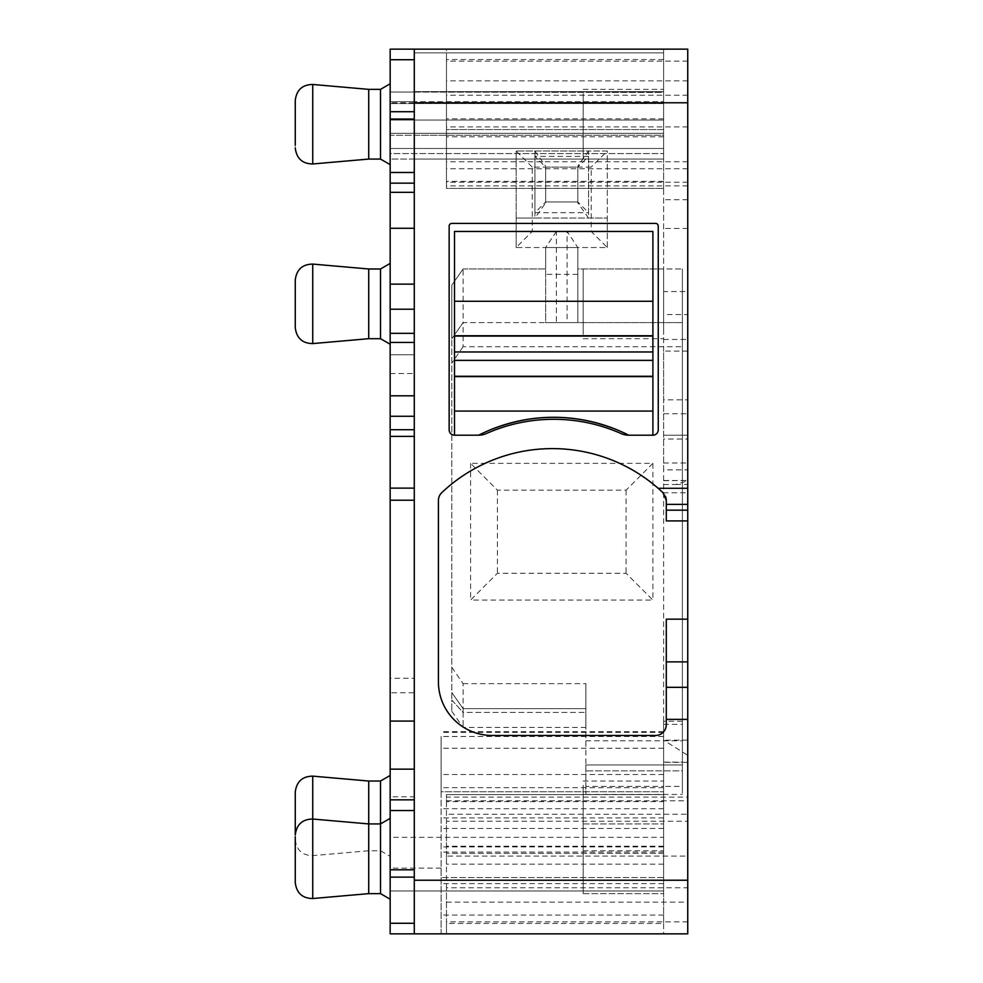 <?xml version="1.0" encoding="UTF-8"?>
<svg xmlns="http://www.w3.org/2000/svg" width="983" height="983" viewBox="0 0 983 983"><rect width="100%" height="100%" fill="white"/><g stroke="black" fill="none" stroke-linecap="round" stroke-linejoin="round"><path stroke-width="0.74" stroke-dasharray="4.92 3.69" d="M687.744 351.066L663.611 351.066L663.611 399.823L687.744 399.823L687.744 314.56L663.611 314.56L663.611 188.392L446.466 188.392L446.466 49.15L663.611 49.15L663.611 52.861L663.611 49.15L390.165 49.15L390.165 92.046L390.165 49.15L663.611 49.15L663.611 129.572L446.466 129.572L446.466 188.392M687.744 314.56L687.744 291.558L663.611 291.558M663.611 351.066L663.611 314.56M687.744 887.76L687.744 856.107L446.466 856.107L446.466 887.76L687.744 887.76L687.744 933.85M663.611 923.467L663.611 933.85L446.466 933.85L446.466 923.467L663.611 923.467L663.611 801.624L446.466 801.624L446.466 794.571L446.466 821.247L687.744 821.247L687.744 856.107M687.744 821.247L687.744 814.231L446.466 814.231M446.466 800.776L687.744 800.776L687.744 814.231M687.744 800.776L687.744 797.127L446.466 797.127M663.611 480.699L687.744 480.503L663.611 480.503L663.611 492.79L687.744 492.79L687.744 797.127M687.744 492.79L687.744 480.699M687.744 480.503L687.744 469.886L663.611 469.886L663.611 435.199L687.744 435.199L687.744 439.032L663.611 439.032M663.611 462.993L687.744 462.993L687.744 469.886M687.744 462.993L687.744 439.032M663.611 413.757L663.611 435.199L687.744 435.199L687.744 413.757L663.611 413.757L663.611 399.823M687.744 399.823L687.744 413.757M687.744 49.15L687.744 291.558M666.29 520.904L666.29 500.433M662.947 492.655A10.727 10.727 0 0 1 665.614 496.685M666.29 619.167L666.29 724.741A10.727 10.727 0 0 1 655.575 735.468L492.041 735.468A53.623 53.623 0 0 1 438.418 681.846L438.418 500.433A10.727 10.727 0 0 1 441.772 492.655A160.856 160.856 0 0 1 658.143 488.281M663.611 480.503L663.611 469.886M663.611 484.521L675.64 484.521L687.744 480.761M663.611 492.79L663.611 740.15L687.744 740.15M687.744 762.317L663.611 762.317L663.611 740.15L687.744 755.325M663.611 762.317L663.611 794.608L446.466 794.608M446.466 856.107L446.466 821.247M446.466 933.85L446.466 887.76M682.386 721.239L663.611 721.239L663.611 786.4L682.386 786.4L682.386 268.986L682.386 786.4M663.611 721.239L663.611 268.986L682.386 268.986L577.82 268.986L577.82 322.608L577.82 268.986L663.611 268.986L663.611 49.15L390.165 49.15L390.165 354.777L414.285 354.777L390.165 354.777L390.165 678.245L414.285 678.245L414.285 692.769L390.165 692.769L390.165 678.245M463.091 268.986L545.651 268.986L545.651 247.532L545.651 322.608L463.091 322.608L451.824 338.693L451.824 700.08L451.824 285.07L451.824 338.693L463.091 322.608L463.091 268.986L451.824 285.07L463.091 268.986L545.651 268.986L545.651 322.608L577.82 322.608L577.82 247.532L545.651 247.532L545.651 322.608L682.386 322.608L463.091 322.608L463.091 346.729L682.386 346.729M451.824 667.322L463.091 683.652L463.091 708.657L585.868 708.657L463.091 708.657L451.824 692.573L463.091 708.657L451.824 692.573L463.091 708.657L585.868 708.657L585.868 786.4L663.611 786.4L663.611 837.332L390.165 837.332L390.165 796.795L414.285 796.795L414.285 354.777L414.285 678.245M663.611 736.476L441.097 736.476L441.097 791.757L663.611 791.757L441.097 791.757L441.097 933.85L663.611 933.85L663.611 877.549L441.097 877.549L663.611 877.549L663.611 731.622L663.611 890.954L390.165 890.954L663.611 890.954L663.611 837.332M663.611 883.631L441.097 883.631L441.097 868.112L441.097 933.85L390.165 933.85L390.165 837.332M441.097 883.631L441.097 736.476M663.611 864.143L446.466 864.143L446.466 846.228L663.611 846.228M446.466 923.467L446.466 864.143M663.611 853.428L446.466 853.428L663.611 853.428M446.466 801.624L446.466 846.228M663.611 801.624L663.611 794.608M663.611 118.857L446.466 118.857L446.466 129.572L663.611 129.572L663.611 188.392M663.611 59.533L446.466 59.533L446.466 118.857M446.466 59.533L446.466 49.15M414.285 92.046L390.165 92.046L390.165 133.332L390.165 120.061L414.285 120.061L414.285 133.332L414.285 120.061L663.611 120.061L663.611 133.332L663.611 120.061L390.165 120.061L390.165 101.654L414.285 101.654L414.285 103.559L414.285 101.654L663.611 101.654L663.611 52.861L663.611 92.463L390.165 92.046L390.165 101.654L663.611 101.654L663.611 103.559L663.611 92.463L414.285 92.046M663.611 103.559L663.611 120.061L663.611 103.559L390.165 103.559L663.611 103.559M390.165 135.212L390.165 133.332L663.611 133.332L390.165 133.332L390.165 159.062L414.285 159.062L414.285 153.569L414.285 159.062L663.611 159.062L663.611 153.569L663.611 159.062L390.165 159.062L390.165 153.569L663.611 153.569L390.165 153.569L390.165 135.212L414.285 135.212L414.285 148.482L414.285 135.212L663.611 135.212L663.611 133.332L663.611 148.482L663.611 135.212L390.165 135.212M663.611 148.482L663.611 153.569L663.611 148.482L390.165 148.482L663.611 148.482M451.824 223.411L655.575 223.411A2.679 2.679 0 0 1 658.254 226.09L658.254 429.841A5.357 5.357 0 0 1 652.896 435.199L628.764 435.199L652.896 435.199L652.896 231.447L454.502 231.447L454.502 435.199A5.357 5.357 0 0 1 449.145 429.841L449.145 226.09A2.679 2.679 0 0 1 451.824 223.411M454.502 435.199L478.635 435.199A18.763 18.763 0 0 0 486.241 433.589A166.213 166.213 0 0 1 621.145 433.589A18.763 18.763 0 0 0 628.764 435.199L652.896 435.199M463.091 683.652L585.868 683.652L585.868 794.448L585.868 770.856L682.386 770.856L682.386 794.448L682.386 770.856L585.868 770.856L585.868 764.958L682.386 764.958L585.868 764.958L585.868 786.4M567.105 322.608L577.82 322.608L577.82 247.532L545.651 247.532L607.31 247.532L607.31 151.026L516.161 151.026L516.161 247.532L545.651 247.532L545.651 322.608L567.105 322.608L567.105 231.447L577.82 247.532L607.31 247.532L591.225 231.447L591.225 167.11L532.245 167.11L532.245 231.447L556.378 231.447L556.378 322.608M463.091 708.657L463.091 712.405L451.824 700.08L451.824 711.336L451.824 700.08L463.091 712.405L463.091 708.657L585.868 708.657L585.868 727.42L585.868 683.652M588.547 156.383L534.936 156.383L545.651 167.11L577.82 167.11L577.82 166.188L577.82 202.879L577.82 167.11L588.547 156.383L588.547 212.684L577.82 201.957L545.651 201.957L545.651 167.11L577.82 167.11M534.936 156.383L534.936 212.684L545.651 201.957L545.651 202.879L545.651 167.11M585.868 764.958L682.386 764.958L585.868 764.958M585.868 740.826L682.386 740.826M463.091 346.729L451.824 363.059M652.896 463.349L626.085 490.161L497.398 490.161L470.587 463.349L652.896 463.349L652.896 600.072L626.085 573.273L497.398 573.273L470.587 600.072L652.896 600.072M470.587 463.349L470.587 600.072M545.651 201.957L577.82 201.957M497.398 490.161L497.398 573.273M626.085 490.161L626.085 573.273M567.105 231.447L591.225 231.447M556.378 231.447L545.651 247.532L516.161 247.532L532.245 231.447M532.245 167.11L516.161 151.026L588.547 151.026L577.82 166.188M534.936 151.05L545.651 166.188M516.161 247.532L516.161 218.042L534.936 218.042L545.651 202.879M534.936 151.026L534.936 218.017L588.547 218.042L577.82 202.879M607.31 247.532L607.31 218.042L588.547 218.042L588.547 151.026L607.31 151.026L591.225 167.11M516.161 151.026L516.161 218.042L607.31 218.042L607.31 151.026M414.285 933.85L414.285 49.15M414.285 796.795L414.285 692.769M663.611 828.202L663.611 893.633L663.611 828.202M663.611 93.631L663.611 159.062L663.611 93.631M663.611 785.306L663.611 850.737L663.611 785.306M663.611 334.417L663.611 268.986L663.611 334.417M583.189 93.631L583.189 159.062L583.189 93.631M583.189 785.306L583.189 850.737L583.189 785.306M583.189 334.417L583.189 268.986L583.189 334.417M583.189 828.202L583.189 893.633L583.189 828.202M414.285 429.706L390.165 429.706M380.507 159.074L368.711 159.074L380.507 159.074L390.165 164.64L380.507 159.074L380.507 89.367L380.507 159.074L380.507 89.367L380.507 159.074L380.507 89.367L390.165 83.788L390.165 164.64L390.165 83.788L390.165 164.64L390.165 83.788L390.165 164.64L390.165 83.788L380.507 89.367L368.711 89.367L368.711 159.074L368.711 89.367L368.711 159.074L368.711 89.367L368.711 159.074L312.741 163.964L312.741 84.464L312.741 163.964C302.359 163.805 296.522 158.46 295.256 147.942L295.256 100.487C296.522 89.969 302.359 84.636 312.741 84.464L312.741 163.964C302.359 163.805 296.522 158.46 295.256 147.942L295.256 145.042M390.165 899.212L390.165 818.36L390.165 899.212L390.165 818.36L390.165 899.212L380.507 893.633L380.507 781.03M380.507 338.693L380.507 268.986M390.165 268.359L390.165 344.259L390.165 268.359M390.165 780.416L390.165 856.316L390.165 780.416M368.711 781.03L368.711 893.633L368.711 823.926L368.711 893.633L312.741 898.536L312.741 819.036L312.741 898.536C302.359 898.364 296.522 893.031 295.256 882.513L295.256 835.058C296.522 824.54 302.359 819.195 312.741 819.036L312.741 898.536M368.711 268.986L368.711 338.693M295.256 795.063L295.256 836.717M390.165 796.795L390.165 692.769M463.091 712.405L463.091 727.42L463.091 712.405L585.868 712.405L463.091 712.405M628.764 435.199A166.213 166.213 0 0 0 478.635 435.199M663.611 339.454L687.744 339.454M687.744 228.486L663.611 228.486M687.744 61.143L446.466 61.143M687.744 80.852L446.466 80.852M687.744 95.24L446.466 95.24M687.744 126.893L446.466 126.893M687.744 161.753L446.466 161.753M687.744 168.769L446.466 168.769M687.744 182.224L446.466 182.224M687.744 185.873L446.466 185.873M687.744 199.709L663.611 199.709M675.64 484.521L687.744 484.521M446.466 902.148L687.744 902.148M687.744 921.857L446.466 921.857M663.611 762.132L682.386 762.132M663.611 724.36L682.386 724.36M663.611 102.773L390.165 102.773M534.936 212.684L588.547 212.684M663.611 852.077L441.097 852.077M663.611 846.891L441.097 846.891M663.611 828.436L441.097 828.436M663.611 817.93L441.097 817.93M663.611 808.702L441.097 808.702M663.611 774.506L441.097 774.506M663.611 748.247L441.097 748.247M663.611 732.433L441.097 732.433M663.611 787.69L441.097 787.69M663.611 915.087L441.097 915.087M663.611 181.376L446.466 181.376M663.611 136.772L446.466 136.772M414.285 52.861L663.611 52.861L414.285 52.861M663.611 91.64L414.285 91.64L663.611 91.64M577.82 274.343L545.651 274.343M390.165 373.54L414.285 373.54M312.741 264.083L312.741 343.583M312.741 776.14L312.741 855.64L312.741 819.036L368.711 823.926L380.507 823.926L390.165 818.36M617.275 429.927A166.213 166.213 0 0 0 490.112 429.927M441.097 868.112L390.165 868.112M663.611 731.622L441.097 731.622M446.466 794.571L663.611 794.571M663.611 188.429L446.466 188.429M583.189 89.367L663.611 89.367M583.189 159.062L663.611 159.062M583.189 781.043L663.611 781.043M583.189 850.737L663.611 850.737M583.189 338.693L663.611 338.693M583.189 268.986L663.611 268.986M583.189 823.938L663.611 823.938L583.189 823.938M583.189 893.633L663.611 893.633L583.189 893.633M295.256 839.617C296.522 850.135 302.359 855.48 312.741 855.64L368.711 850.75L380.507 850.75L390.165 856.316M380.507 893.633L368.711 893.633M380.507 89.367L368.711 89.367L312.741 84.464C302.359 84.636 296.522 89.969 295.256 100.487M368.711 89.367L312.741 84.464M368.711 159.074L312.741 163.964M451.824 711.336L463.091 727.42L585.868 727.42M585.868 794.448L682.386 794.448"/><path stroke-width="1.47" d="M666.29 661.891L666.29 619.167L687.744 619.167L687.744 687.326L666.29 687.326L666.29 661.891L687.744 661.891M687.744 719.372L687.744 933.85L414.285 933.85L414.285 102.773L687.744 102.773L687.744 488.281L658.143 488.281A160.856 160.856 0 0 0 441.772 492.655A10.727 10.727 0 0 0 438.418 500.433L438.418 681.846A53.623 53.623 0 0 0 492.041 735.468L655.575 735.468A10.727 10.727 0 0 0 666.29 724.741L666.29 719.372L687.744 719.372L687.744 687.326M687.744 102.773L687.744 49.15L390.165 49.15L390.165 309.203L414.285 309.203M687.744 619.167L687.744 488.281M665.614 496.685A10.727 10.727 0 0 1 666.29 500.433L662.947 492.655A160.856 160.856 0 0 0 658.143 488.281L662.947 492.655M687.744 510.177L666.29 510.177L666.29 520.904L687.744 520.904M666.29 510.177L666.29 500.433M478.635 435.199L454.502 435.199A5.357 5.357 0 0 1 449.145 429.841L449.145 226.09A2.679 2.679 0 0 1 451.824 223.411L655.575 223.411A2.679 2.679 0 0 1 658.254 226.09L658.254 429.841A5.357 5.357 0 0 1 652.896 435.199L628.764 435.199A166.213 166.213 0 0 0 478.635 435.199A18.763 18.763 0 0 0 486.241 433.589A166.213 166.213 0 0 1 621.145 433.589A18.763 18.763 0 0 0 628.764 435.199M414.285 102.773L414.285 49.15M666.29 719.372L666.29 687.326M414.285 933.85L390.165 933.85L390.165 500.224L414.285 500.224M390.165 309.203L390.165 500.224M390.165 429.706L414.285 429.706M390.165 83.788L380.507 89.367L380.507 159.074L390.165 164.64M390.165 775.464L380.507 781.03L380.507 893.633L390.165 899.212M390.165 263.407L380.507 268.986L380.507 338.693L390.165 344.259M380.507 159.074L368.711 159.074L368.711 89.367L312.741 84.464C302.359 84.636 296.522 89.969 295.256 100.487L295.256 145.042M380.507 893.633L368.711 893.633L368.711 781.03L312.741 776.14C302.359 776.3 296.522 781.645 295.256 792.163L295.256 795.063M380.507 338.693L368.711 338.693L368.711 268.986L312.741 264.083C302.359 264.255 296.522 269.588 295.256 280.106L295.256 327.56L295.256 280.106M368.711 893.633L312.741 898.536C302.359 898.364 296.522 893.031 295.256 882.513L295.256 836.717M312.741 898.536L312.741 819.036C302.359 819.195 296.522 824.54 295.256 835.058L295.256 792.163M454.502 360.368L652.896 360.368L652.896 336.075L454.502 336.075L454.502 435.199M454.502 301.277L454.502 231.447L652.896 231.447L652.896 301.277L454.502 301.277L454.502 335.756L652.896 335.756L652.896 301.277M652.896 360.368L652.896 376.6L454.502 376.6M454.502 411.078L652.896 411.078L652.896 376.6M652.896 411.078L652.896 435.199M490.112 429.927C532.503 413.106 574.895 413.106 617.275 429.927M666.29 504.365L687.744 504.365M414.285 880.227L687.744 880.227M414.285 923.27L390.165 923.27M414.285 877.131L390.165 877.131M414.285 869.795L390.165 869.795M414.285 810.533L390.165 810.533M414.285 799.843L390.165 799.843M414.285 769.148L390.165 769.148M414.285 721.067L390.165 721.067M414.285 488.133L390.165 488.133M390.165 436.378L414.285 436.378M390.165 416.264L414.285 416.264M414.285 395.805L390.165 395.805M390.165 342.416L414.285 342.416M414.285 333.323L390.165 333.323M414.285 284.136L390.165 284.136M390.165 228.277L414.285 228.277M414.285 192.324L390.165 192.324M414.285 183.157L390.165 183.157M414.285 172.467L390.165 172.467M414.285 119.054L390.165 119.054M414.285 111.718L390.165 111.718M414.285 59.73L390.165 59.73M368.711 159.074L312.741 163.964L312.741 84.464M368.711 338.693L312.741 343.583L312.741 264.083M390.165 818.36L380.507 823.926L368.711 823.926L312.741 819.036L312.741 776.14M652.896 351.975L454.502 351.975M454.502 376.28L652.896 376.28M380.507 89.367L368.711 89.367M380.507 268.986L368.711 268.986M380.507 781.03L368.711 781.03M312.741 163.964C302.359 163.805 296.522 158.46 295.256 147.942M312.741 343.583C302.359 343.423 296.522 338.078 295.256 327.56"/></g></svg>
